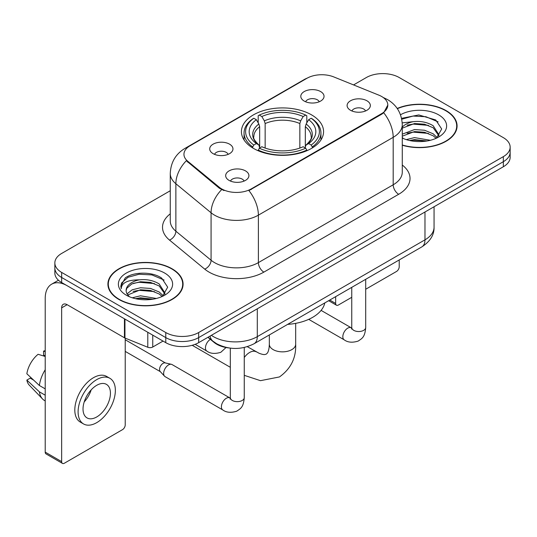 <?xml version="1.0" encoding="UTF-8"?>
<svg xmlns="http://www.w3.org/2000/svg" width="537" height="537" viewBox="0 0 537 537"><rect width="100%" height="100%" fill="white"/><g stroke="black" fill="none" stroke-linecap="round" stroke-linejoin="round"><path stroke-width="0.81" d="M311.541 114.864A41.074 23.715 0 0 0 266.782 109.723A41.074 23.715 0 0 0 241.422 131.632A41.074 23.715 0 0 0 253.457 148.4A41.074 23.715 0 0 0 298.216 153.542A41.074 23.715 0 0 0 323.569 131.632A41.074 23.715 0 0 0 311.541 114.864M213.122 153.656A11.626 6.713 180 0 1 210.813 151.756A11.626 6.713 180 0 1 214.666 143.413A11.626 6.713 180 0 1 229.561 144.164A11.626 6.713 180 0 1 231.87 151.756A11.626 6.713 180 0 1 213.122 153.656M228.144 154.347A6.974 4.027 0 0 0 226.272 152.387A6.974 4.027 0 0 0 219.405 151.367A6.974 4.027 0 0 0 214.538 154.347M304.197 101.07A11.626 6.713 180 0 1 301.895 99.17A11.626 6.713 180 0 1 305.741 90.834A11.626 6.713 180 0 1 320.636 91.579A11.626 6.713 180 0 1 322.945 99.17A11.626 6.713 180 0 1 304.197 101.07M319.22 101.768A6.974 4.027 0 0 0 317.354 99.808A6.974 4.027 0 0 0 310.48 98.788A6.974 4.027 0 0 0 305.613 101.768M229.071 180.385A11.626 6.713 180 0 1 226.762 178.492A11.626 6.713 180 0 1 230.615 170.148A11.626 6.713 180 0 1 245.51 170.894A11.626 6.713 180 0 1 247.812 178.492A11.626 6.713 180 0 1 229.071 180.385M244.093 181.083A6.974 4.027 0 0 0 242.221 179.123A6.974 4.027 0 0 0 235.347 178.103A6.974 4.027 0 0 0 230.487 181.083M350.507 110.28A11.626 6.713 180 0 1 348.198 108.38A11.626 6.713 180 0 1 352.05 100.036A11.626 6.713 180 0 1 366.946 100.788A11.626 6.713 180 0 1 369.248 108.38A11.626 6.713 180 0 1 350.507 110.28M365.529 110.971A6.974 4.027 0 0 0 363.656 109.011A6.974 4.027 0 0 0 356.783 107.991A6.974 4.027 0 0 0 351.923 110.971M378.894 95.163A20.923 12.082 180 0 1 381.686 96.512A20.923 12.082 180 0 1 387.815 105.057A20.923 12.082 180 0 1 381.686 113.602L251.262 188.896A20.923 12.082 180 0 1 219.324 187.285L187.728 161.234A20.923 12.082 180 0 1 183.949 154.307A20.923 12.082 180 0 1 190.078 145.762L306.969 78.274A20.923 12.082 180 0 1 333.766 76.919L378.894 95.163M228.849 347.936A23.252 13.425 180 0 1 214.142 342.445L207.92 337.317M402.273 145.225A37.59 21.702 0 0 0 457.081 125.94A37.59 21.702 0 0 0 446.072 110.595A37.59 21.702 0 0 0 397.212 108.461M172.075 268.789A37.59 21.702 0 0 0 131.115 264.083A37.59 21.702 0 0 0 107.91 284.133A37.59 21.702 0 0 0 118.919 299.478A37.59 21.702 0 0 0 159.885 304.177A37.59 21.702 0 0 0 183.083 284.133A37.59 21.702 0 0 0 172.075 268.789M108.299 286.087A37.59 21.702 0 0 0 108.172 286.664M387.815 105.057L383.713 112.75L381.686 114.22L248.906 190.581A27.125 15.66 60 0 1 258.384 215.156A30.998 17.896 180 0 1 214.545 215.156A30.998 17.896 180 0 1 211.075 212.766L175.868 183.741A30.998 17.896 180 0 1 170.263 173.471L170.263 220.935A30.998 17.896 0 0 0 175.868 231.199L211.075 260.23A30.998 17.896 0 0 0 214.545 262.62A30.998 17.896 0 0 0 258.384 262.62L393.191 184.788A30.998 17.896 0 0 0 402.273 172.129L402.273 124.671A30.998 17.896 180 0 1 393.191 137.331A27.125 15.66 -120 0 0 383.713 112.75M170.263 190.742L61.654 253.444A23.252 13.425 0 0 0 54.848 262.935L54.848 273.058A23.252 13.425 0 0 0 61.654 282.549L165.772 342.66L165.772 337.598A23.252 13.425 0 0 0 198.656 337.598L503.344 161.691A23.252 13.425 0 0 0 510.15 152.199A23.252 13.425 0 0 1 503.344 161.691L198.656 337.598A23.252 13.425 0 0 1 165.772 337.598L61.654 277.488L165.772 337.598L165.772 332.537A23.252 13.425 0 0 0 198.656 332.537L503.344 156.629A23.252 13.425 0 0 0 510.15 147.138A23.252 13.425 0 0 0 503.344 137.647L399.219 77.536A23.252 13.425 0 0 0 366.341 77.536L353.554 84.92M54.848 267.997A23.252 13.425 0 0 0 61.654 277.488A23.252 13.425 0 0 1 54.848 267.997M224.023 190.581L219.324 188.205L186.326 160.724A27.125 18.144 129.5 0 0 175.868 183.741L175.868 231.199A7.753 5.182 -50.5 0 1 169.517 240.093A38.751 22.373 180 0 1 170.263 213.84M54.848 262.935A23.252 13.425 0 0 0 61.654 272.427L165.772 332.537M182.828 286.664A37.59 21.702 0 0 0 182.701 286.087M456.826 128.471A37.59 21.702 0 0 0 456.698 127.893M165.772 342.66A23.252 13.425 0 0 0 198.656 342.66L503.344 166.752A23.252 13.425 0 0 0 510.15 157.26L510.15 147.138M402.273 144.977A37.201 21.48 0 0 0 456.698 125.94A37.201 21.48 0 0 0 445.804 110.756A37.201 21.48 0 0 0 397.36 108.682M406.267 139.613L414.483 137.606L430.406 140.278M409.483 140.493L414.483 139.613L427.069 140.976M402.273 134.169L414.483 129.565L424.512 130.236L433.198 133.8L437.185 137.606M402.273 136.183L414.483 131.578L424.512 132.25L433.198 135.814L436.145 138.304M402.213 122.872L413.403 121.651A19.372 11.183 0 0 0 402.273 127.148M413.403 121.651C420.833 120.872 427.432 122.241 433.198 125.765L438.87 134.693L438.736 136.17M402.273 128.148L414.483 123.544L424.512 124.208L433.198 127.772L438.81 135.693M402.273 137.465L403.374 138.533M402.273 138.036A27.125 15.66 0 0 0 438.675 137.016A27.125 15.66 0 0 0 438.675 114.864A27.125 15.66 0 0 0 400.495 114.764M436.467 138.157L441.683 128.987L435.735 119.966L418.773 114.945L401.562 118.355M401.743 119.214L413.101 116.052L425.888 116.717L438.125 121.879M407.113 125.195L413.101 124.087L428.445 125.383M407.113 133.23L413.101 132.122L428.445 133.418M409.999 140.607L413.101 140.157L426.781 141.023M329.778 300.042L335.652 303.432A3.873 2.235 120 0 0 336.457 305.204A3.873 2.235 120 0 0 338.391 305.016L351.748 297.303M365.697 289.248L396.481 271.48A3.873 2.235 120 0 0 399.219 266.735L399.219 259.948M335.652 303.432L335.652 296.652M119.194 299.317A37.201 21.48 0 0 0 159.737 303.976A37.201 21.48 0 0 0 182.701 284.133A37.201 21.48 0 0 0 171.8 268.943A37.201 21.48 0 0 0 131.263 264.291A37.201 21.48 0 0 0 108.299 284.133A37.201 21.48 0 0 0 119.194 299.317M132.27 297.8L140.486 295.793L156.408 298.471M135.485 298.686L140.486 297.807L153.072 299.169M127.047 293.867L132.156 289.819L140.486 287.758L150.514 288.429L159.2 291.994L163.188 295.793M127.719 294.967L140.486 289.765L150.514 290.436L159.2 294.001L162.147 296.498M162.469 296.35L167.685 287.174L161.738 278.159C152.28 271.38 133.538 271.695 125.262 277.931L120.798 286.107L121.221 288.738C121.469 282.845 127.531 279.878 139.405 279.837A19.372 11.183 0 0 0 126.128 290.457A19.372 11.183 0 0 0 127.068 293.9L129.377 296.726M139.405 279.837C146.836 279.059 153.434 280.435 159.2 283.959L164.872 292.88L164.738 294.357M126.128 290.678L126.786 288.302L131.8 283.959L140.486 281.73L150.514 282.402L159.2 285.966L164.812 293.887M164.678 273.058A27.125 15.66 0 0 0 126.323 273.058A27.125 15.66 0 0 0 126.323 295.202A27.125 15.66 0 0 0 164.678 295.202A27.125 15.66 0 0 0 164.678 273.058M120.798 286.295L121.637 282.986L128.034 277.26L139.103 274.239L151.89 274.91L164.127 280.072M133.116 283.388L139.103 282.274L154.448 283.576M133.116 291.423L139.103 290.316L154.448 291.611M136.002 298.8L139.103 298.35L152.776 299.216M252.719 147.964L252.719 146.93L253.82 145.03A36.892 21.299 0 0 1 253.82 118.241L256.357 119.704A33.328 19.238 0 0 0 256.357 143.567L258.861 144.99L259.666 147.977M259.666 146.755L259.666 126.725L258.861 124.02L256.357 119.704M258.196 122.879L258.196 115.703L259.297 115.072A36.892 21.299 0 0 1 305.701 115.072L303.163 116.542A33.328 19.238 0 0 0 261.834 116.542L264.338 120.859L265.15 123.557L265.15 148.058M299.847 148.058L299.847 123.557L300.66 120.859L303.163 116.542M287.624 324.382A42.624 24.608 0 0 0 324.811 302.908M258.196 150.091A38.442 22.192 0 0 0 306.802 150.091L305.701 148.192A36.892 21.299 0 0 1 259.297 148.192L258.196 150.749M306.802 150.749L306.802 150.091M253.82 118.241L252.719 118.872A38.442 22.192 0 0 0 244.06 132.901A38.442 22.192 0 0 0 252.719 146.93M305.701 115.072L306.802 115.703L306.802 122.879M259.297 148.192L261.834 146.729A33.328 19.238 0 0 0 303.163 146.729L305.701 148.192M256.357 143.567L253.82 145.03M261.834 116.542L259.297 115.072M258.861 124.02A29.81 17.211 0 0 0 258.861 144.99L259.002 145.077C254.766 140.983 253.041 138.204 253.826 136.74A28.676 16.553 0 0 1 259.666 126.725M312.279 146.93A38.442 22.192 0 0 0 320.938 132.901A38.442 22.192 0 0 0 312.279 118.872L311.178 118.241A36.892 21.299 0 0 1 311.178 145.03L312.279 146.93L312.279 147.964M311.178 145.03L308.641 143.567A33.328 19.238 0 0 0 308.641 119.704L311.178 118.241M308.641 119.704L306.137 124.02L305.325 126.725L305.325 146.755L306.137 144.99L308.641 143.567M305.325 126.725A28.676 16.553 0 0 1 311.171 136.74C311.95 138.217 310.225 140.996 305.996 145.077L306.137 144.99A29.81 17.211 0 0 0 306.137 124.02M305.325 147.977L305.325 146.755M244.261 347.486L244.261 397.622C243.469 407.455 240.636 408.509 236.736 411.194C230.977 412.973 226.345 412.57 222.842 409.986L165.081 376.638A6.974 4.027 -60 0 1 164.523 376.189A6.974 4.027 -60 0 1 163.637 373.45A6.974 4.027 -60 0 1 168.571 364.905A6.974 4.027 -60 0 1 171.384 364.301A6.974 4.027 -60 0 1 172.055 364.563L230.292 398.159M164.523 376.189L160.167 371.476A5.034 2.907 -60 0 1 159.529 369.496A5.034 2.907 -60 0 1 163.087 363.321A5.034 2.907 -60 0 1 165.121 362.884L171.384 364.301M152.756 335.148L152.756 347.016L163.033 341.082M124.436 318.797L67.138 285.711A30.998 17.896 -120 0 0 51.639 284.18A30.998 17.896 -120 0 0 45.215 298.371L45.215 452.134L61.654 461.625L61.654 307.862A7.753 4.477 60 0 1 63.259 304.311A7.753 4.477 60 0 1 67.138 304.694L124.436 337.78L124.436 318.797A3.873 2.235 0 0 0 124.953 319.045M61.654 461.625A3.873 2.235 120 0 0 62.46 463.397L46.021 453.906A3.873 2.235 -60 0 1 45.215 452.134M62.46 463.397A3.873 2.235 120 0 0 64.393 463.209L122.483 429.667A3.873 2.235 120 0 0 125.222 424.921L125.222 338.135M152.756 347.016A3.873 2.235 180 0 1 147.796 347.264L124.953 338.028A3.873 2.235 180 0 1 124.436 337.78M96.727 416.954A19.372 11.183 120 0 0 109.387 399.877A19.372 11.183 120 0 0 106.413 384.351A19.372 11.183 120 0 0 96.727 385.311A19.372 11.183 120 0 0 84.067 402.388A19.372 11.183 120 0 0 87.041 417.914A19.372 11.183 120 0 0 96.727 416.954M84.208 401.931A19.372 11.183 120 0 0 91.162 389.889M45.215 351.634L43.571 351.131L43.571 355.024L45.215 355.977M109.904 378.31L106.615 376.417A26.347 15.211 120 0 0 93.438 377.719A26.347 15.211 120 0 0 76.227 400.938A26.347 15.211 120 0 0 80.268 422.055L83.55 423.948A26.347 15.211 120 0 0 96.727 422.646A26.347 15.211 120 0 0 113.938 399.427A26.347 15.211 120 0 0 109.904 378.31A26.347 15.211 120 0 0 96.727 379.619A26.347 15.211 120 0 0 79.516 402.837A26.347 15.211 120 0 0 83.55 423.948M45.215 369.751A25.575 14.768 120 0 0 39.396 385.506L26.85 373.772A20.151 11.633 120 0 1 38.093 354.299L45.215 356.461M45.215 388.869L39.396 385.506M33.636 380.122L30.22 378.149L26.85 380.095L39.396 391.835L45.215 395.198M39.396 391.835A25.575 14.768 120 0 0 42.551 398.978A25.575 14.768 120 0 0 44.484 400.501L45.215 400.924M45.215 350.674A20.151 11.633 120 0 0 43.571 351.131M26.85 380.095A20.151 11.633 120 0 0 29.233 385.11L42.551 398.978M187.728 161.234L187.728 162.154M219.324 187.285L219.324 188.205M251.262 188.896L251.262 189.521M381.686 113.602L381.686 114.22M263.868 272.111A7.753 4.477 60 0 1 258.384 262.62L258.384 215.156L393.191 137.331L393.191 184.788A7.753 4.477 60 0 0 398.676 194.28L263.868 272.111A38.751 22.373 180 0 1 209.068 272.111A38.751 22.373 180 0 1 204.725 269.124L169.517 240.093M402.273 124.671C401.75 113.529 396.85 105.171 387.573 99.6L383.66 97.694A27.125 12.7 112 0 0 383.297 97.559M187.769 147.346A27.125 15.66 -120 0 0 184.956 148.4C175.686 153.971 170.786 162.328 170.263 173.471M184.956 148.4L304.694 79.275A27.125 15.66 60 0 1 306.748 78.402M221.64 189.642A27.125 18.144 129.5 0 0 211.075 212.766L211.075 260.23A7.753 5.182 -50.5 0 1 204.725 269.124M402.273 165.034A38.751 22.373 180 0 1 398.676 194.28M198.656 332.537L198.656 342.66M503.344 156.629L503.344 166.752M61.654 272.427L61.654 282.549M211.37 335.323A30.998 17.896 0 0 0 213.451 336.652A30.998 17.896 0 0 0 257.29 336.652L424.975 239.838A30.998 17.896 0 0 0 434.057 227.185C434.285 234.877 430.184 241.455 421.767 246.933L254.082 343.747A15.499 8.948 60 0 0 257.29 336.652L257.29 308.809M424.975 211.994L424.975 239.838A15.499 8.948 60 0 1 421.767 246.933M210.115 336.048A15.499 10.364 129.5 0 0 212.813 341.089L208.108 337.202M295.672 323.355L295.672 344.244A13.177 7.605 180 0 1 291.813 349.627A13.177 7.605 180 0 1 273.185 349.627A13.177 7.605 180 0 1 269.326 344.244L269.131 347.493C268.641 350.453 268.03 352.326 267.305 353.118L266.278 354.125L264.895 354.514C263.848 354.742 261.922 354.333 259.116 353.279L247.302 346.68M244.261 357.521A13.177 7.605 -60 0 1 249.618 352.473A13.177 7.605 -60 0 1 256.203 351.822M299.847 123.557A28.676 16.553 0 0 0 265.15 123.557M300.66 120.859A29.81 17.211 0 0 0 264.338 120.859M365.697 279.307L365.697 327.51A6.974 4.027 180 0 1 363.334 330.53A6.974 4.027 180 0 1 353.789 330.356A6.974 4.027 180 0 1 351.748 327.51L351.527 329.013M365.697 327.51C364.905 337.343 362.072 338.397 358.172 341.082C352.413 342.861 347.781 342.465 344.277 339.881A6.974 4.027 -60 0 1 343.21 334.289A6.974 4.027 -60 0 1 347.761 328.141A6.974 4.027 -60 0 1 348.077 327.973A6.974 4.027 -60 0 1 351.252 327.798L351.728 328.047M244.261 397.622A6.974 4.027 180 0 1 241.898 400.642A6.974 4.027 180 0 1 232.353 400.468A6.974 4.027 180 0 1 230.313 397.622L230.091 399.125M222.842 409.986A6.974 4.027 -60 0 1 221.774 404.401A6.974 4.027 -60 0 1 226.325 398.253A6.974 4.027 -60 0 1 226.641 398.085A6.974 4.027 -60 0 1 229.816 397.91M195.146 344.324L206.893 351.111A6.974 4.027 -60 0 1 205.825 345.519A6.974 4.027 -60 0 1 210.383 339.371A6.974 4.027 -60 0 1 210.403 339.364M61.654 307.862L67.138 304.694M124.953 319.092L124.953 338.028M147.796 347.264L147.796 332.282M304.694 79.275L309.661 76.959M383.66 97.694L383.25 97.526M254.082 343.747C241.61 350.017 229.131 350.017 216.659 343.747L212.813 341.089M434.057 227.185L434.057 206.752M456.698 129.048L456.698 125.94M336.457 305.204L328.644 300.7M182.701 287.241L182.701 284.133M108.299 287.241L108.299 284.133M295.672 344.244C296.236 357.884 290.832 368.778 279.455 376.94L260.485 380.673L244.261 375.329M230.313 367.295L192.199 345.291M244.06 139.989L244.06 132.901M320.938 139.989L320.938 132.901M269.326 334.947L269.326 344.244M344.277 339.881L308.721 319.354M351.748 287.355L351.748 327.51M351.252 327.798L321.099 310.386M125.222 351.393L160.348 371.671M230.313 348.137L230.313 397.622M125.222 339.76L165.383 362.945M206.893 351.111C210.329 353.682 214.961 354.084 220.794 352.312L226.043 347.52M51.639 284.18L58.452 280.24"/></g></svg>
